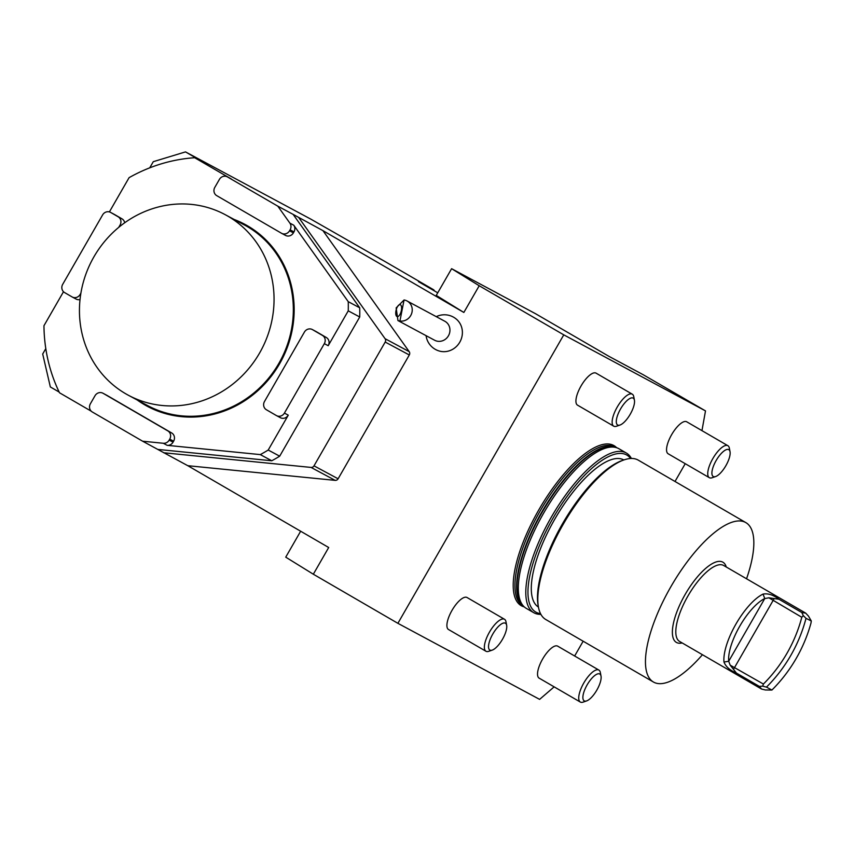 <?xml version="1.0" encoding="UTF-8"?>
<svg xmlns="http://www.w3.org/2000/svg" width="854" height="854" viewBox="0 0 854 854"><rect width="100%" height="100%" fill="white"/><g stroke="black" fill="none" stroke-linecap="round" stroke-linejoin="round"><path stroke-width="1.28" d="M142.629 441.208L163.317 443.269A6.159 5.764 -61.8 0 0 169.177 440.109L169.743 439.137A6.159 5.764 -61.8 0 0 167.832 430.896L103.056 393.288A6.159 5.764 -61.8 0 0 95.007 395.744L90.396 403.75A6.159 5.764 -61.8 0 0 92.307 411.991L142.629 441.208L187.795 465.697L328.694 547.51L313.333 574.219L397.889 623.324L539.621 699.373L554.15 686.851M91.303 411.233L59.513 392.776A160.232 149.781 118.2 0 1 43.96 325.716L63.495 291.726M59.172 392.071L50.343 386.947L42.7 354.004L45.796 348.613M118.717 227.377L120.072 225.018A6.159 5.764 -61.8 0 0 118.162 216.788L110.678 212.443A6.159 5.764 -61.8 0 0 102.629 214.898L62.694 284.339A6.159 5.764 -61.8 0 0 64.605 292.58L72.078 296.914A6.159 5.764 -61.8 0 0 80.137 294.47L80.895 293.135M109.397 211.909L129.082 177.664A160.232 149.781 118.2 0 1 194.669 157.723L231.327 179.009A6.159 5.764 -61.8 0 0 231.007 178.838M194.669 157.723L206.145 163.883L185.499 151.895L153.282 161.684L149.749 167.832M383.147 260.47A6.159 5.764 118.2 0 1 383.467 260.641L310.845 219.147L185.499 151.895M300.651 531.231L285.738 557.16L313.333 574.219M701.956 430.64L705.5 410.902L643.222 374.735L608.987 356.374L535.501 313.696L451.617 268.69L436.255 295.399L463.85 312.457L322.951 230.644L293.125 214.386L359.715 307.814A160.232 149.781 118.2 0 1 359.726 316.994L348.251 310.835L328.203 345.71A6.159 5.764 -61.8 0 0 326.292 337.479L316.322 331.683A6.159 5.764 -61.8 0 0 316.001 331.512M705.5 410.902L563.768 334.853L397.889 623.324M563.768 334.853L479.211 285.748L463.85 312.457M187.795 465.697L335.174 480.364A3.085 2.882 -61.8 0 0 338.109 478.784L409.301 354.976A3.085 2.882 -61.8 0 0 409.194 351.634L322.951 230.644M440.749 351.378A18.425 17.219 -61.8 0 0 460.06 341.685A18.425 17.219 -61.8 0 0 457.509 320.218M437.739 292.826L418.46 281.639L433.789 289.869L434.611 291.022M383.467 260.641L433.789 289.869M277.796 206.156L227.474 176.938A6.159 5.764 -61.8 0 0 219.414 179.383L214.802 187.4A6.159 5.764 -61.8 0 0 216.713 195.63L281.489 233.249A6.159 5.764 -61.8 0 0 289.538 230.793L290.104 229.822A6.159 5.764 -61.8 0 0 289.89 223.14L277.796 206.156L293.125 214.386M451.617 268.69L479.211 285.748M280.208 417.606A6.159 5.764 -61.8 0 0 288.268 415.161L268.209 450.037L279.685 456.185L359.726 316.994M279.685 456.185A160.232 149.781 118.2 0 1 271.764 460.765L260.299 454.606L167.17 445.34A6.159 5.764 -61.8 0 0 173.042 442.18L173.597 441.208A6.159 5.764 -61.8 0 0 171.686 432.967L106.921 395.359A6.159 5.764 -61.8 0 0 106.601 395.188M157.958 449.439L271.764 460.765M163.69 452.759L311.069 467.426A3.085 2.882 -61.8 0 0 314.005 465.846L385.197 342.048A3.085 2.882 -61.8 0 0 385.09 338.707L298.847 217.717M715.62 476.553A15.521 5.508 -59.9 0 1 712.727 468.27A15.521 5.508 -59.9 0 1 722.26 452.46A15.521 5.508 -59.9 0 1 730.042 451.734A15.521 5.508 -59.9 0 1 725.783 465.857A15.521 5.508 -59.9 0 1 715.62 476.553L712.183 477.738A18.489 6.565 -59.9 0 1 709.332 477.685A18.489 6.565 -59.9 0 1 708.735 467.864A18.489 6.565 -59.9 0 1 717.979 451.264A18.489 6.565 -59.9 0 1 727.907 445.713L686.712 421.791A18.489 6.565 120.1 0 0 676.784 427.342A18.489 6.565 120.1 0 0 667.54 443.941A18.489 6.565 120.1 0 0 668.138 453.762A18.489 6.565 120.1 0 0 668.212 453.805M727.907 445.713A18.489 6.565 -59.9 0 1 729.359 448.158L730.042 451.734M586.602 700.92A15.521 5.508 -59.9 0 1 583.709 692.637A15.521 5.508 -59.9 0 1 593.242 676.827A15.521 5.508 -59.9 0 1 601.024 676.09A15.521 5.508 -59.9 0 1 596.765 690.224A15.521 5.508 -59.9 0 1 586.602 700.92L583.165 702.105A18.489 6.565 -59.9 0 1 580.314 702.052A18.489 6.565 -59.9 0 1 579.717 692.231A18.489 6.565 -59.9 0 1 588.961 675.631A18.489 6.565 -59.9 0 1 598.889 670.08L557.694 646.158A18.489 6.565 120.1 0 0 547.766 651.709A18.489 6.565 120.1 0 0 538.522 668.308A18.489 6.565 120.1 0 0 539.12 678.129A18.489 6.565 120.1 0 0 539.194 678.172M598.889 670.08A18.489 6.565 -59.9 0 1 600.341 672.525L601.024 676.09M620.004 425.036L616.567 426.221A18.489 6.565 -59.9 0 1 613.716 426.167A18.489 6.565 -59.9 0 1 617.335 406.878A18.489 6.565 -59.9 0 1 632.291 394.185A18.489 6.565 -59.9 0 1 633.743 396.63L634.426 400.206A15.521 5.508 -59.9 0 1 630.263 414.179A15.521 5.508 -59.9 0 1 620.004 425.036A15.521 5.508 -59.9 0 1 620.644 408.799A15.521 5.508 -59.9 0 1 634.426 400.206M632.291 394.185L596.081 373.155A18.489 6.565 120.1 0 0 581.115 385.848A18.489 6.565 120.1 0 0 577.507 405.138A18.489 6.565 120.1 0 0 577.582 405.17M492.235 650.118L488.798 651.303A18.489 6.565 -59.9 0 1 485.947 651.25A18.489 6.565 -59.9 0 1 489.555 631.971A18.489 6.565 -59.9 0 1 504.522 619.278A18.489 6.565 -59.9 0 1 505.974 621.723L506.657 625.299A15.521 5.508 -59.9 0 1 502.494 639.262A15.521 5.508 -59.9 0 1 492.235 650.118A15.521 5.508 -59.9 0 1 492.875 633.892A15.521 5.508 -59.9 0 1 506.657 625.299M504.522 619.278L467.063 597.522A18.489 6.565 120.1 0 0 452.097 610.215A18.489 6.565 120.1 0 0 448.489 629.505A18.489 6.565 120.1 0 0 448.563 629.537M801.831 612.542L805.685 613.119L808.471 616.097L811.3 620.986L806.016 618.339L803.283 615.595L801.831 612.542L778.912 599.23L768.888 597.811L764.757 598.558A40.522 14.379 120.1 0 0 739.767 626.174A40.522 14.379 120.1 0 0 728.697 661.263L730.17 665.149L736.436 673.091L759.355 686.402L762.707 686.157L763.401 684.043L730.17 665.149M762.707 686.157L766.465 687.118L771.92 690.043L765.397 689.979L761.587 689.061L759.355 686.402M736.436 673.091C729.956 670.358 725.804 666.675 723.978 662.042A43.906 15.585 -59.9 0 1 735.967 624.018A43.906 15.585 -59.9 0 1 763.049 594.096C768.024 593.188 773.308 594.907 778.912 599.23M723.978 662.042L728.697 661.263L764.757 598.558L763.049 594.096M763.401 684.043A138.348 129.338 -61.8 0 0 801.799 617.271L768.888 597.811M801.799 617.271L803.283 615.595M806.016 618.339A141.743 132.498 118.2 0 1 766.465 687.118M771.92 690.043A141.743 132.498 -61.8 0 0 810.99 623.046L811.3 620.986M745.894 522.637L638.28 460.146A92.136 32.698 120.1 0 0 624.082 459.879A92.136 32.698 120.1 0 0 563.736 523.406A92.136 32.698 120.1 0 0 538.479 607.301A92.136 32.698 120.1 0 0 545.749 619.492L653.363 681.983A92.136 32.698 -59.9 0 1 671.351 585.897A92.136 32.698 -59.9 0 1 745.894 522.637A92.136 32.698 -59.9 0 1 746.545 578.777M538.479 607.301L538.127 605.443A90.588 32.153 -59.9 0 1 562.967 522.958A90.588 32.153 -59.9 0 1 622.299 460.498L624.082 459.879M630.583 458.502A90.748 32.206 120.1 0 0 552.912 518.367A90.748 32.206 120.1 0 0 540.507 613.62M540.892 614.357A92.285 32.751 -59.9 0 1 534.06 612.873A92.285 32.751 -59.9 0 1 533.718 612.681A92.285 32.751 -59.9 0 1 551.182 517.385A92.285 32.751 -59.9 0 1 626.398 453.068A92.285 32.751 -59.9 0 1 631.405 458.481M685.228 463.69L675.012 481.475M583.154 641.215L574.646 656M616.673 447.72A92.499 32.826 120.1 0 0 613.706 445.468A92.499 32.826 120.1 0 0 538.66 510.116A92.499 32.826 120.1 0 0 521.495 605.828A92.499 32.826 120.1 0 0 524.249 606.884M533.718 612.681L526.245 608.347A92.285 32.751 -59.9 0 1 523.598 606.255A92.285 32.751 -59.9 0 1 544.254 512.09A92.285 32.751 -59.9 0 1 615.798 447.475A92.285 32.751 -59.9 0 1 618.926 448.734L626.398 453.068M702.447 654.719A92.136 32.698 -59.9 0 1 653.363 681.983M538.426 607.045A85.048 30.189 -59.9 0 1 555.196 518.442A85.048 30.189 -59.9 0 1 623.836 459.964M268.209 450.037A160.232 149.781 118.2 0 1 260.299 454.606M285.343 235.32A6.159 5.764 -61.8 0 0 293.402 232.864L293.957 231.893A6.159 5.764 -61.8 0 0 293.755 225.21L348.24 301.654A160.232 149.781 118.2 0 1 348.251 310.835M124.695 222.766A6.159 5.764 -61.8 0 0 122.015 218.859L114.543 214.514A6.159 5.764 -61.8 0 0 114.222 214.343M75.931 298.985A6.159 5.764 -61.8 0 0 80.02 299.562M244.884 224.356A103.227 96.502 118.2 0 1 244.938 224.378A103.227 96.502 118.2 0 1 279.589 363.793A103.227 96.502 118.2 0 1 147.326 406.291A103.227 96.502 118.2 0 1 147.272 406.269M348.24 301.654L359.715 307.814M284.414 413.09L324.339 343.639A6.159 5.764 -61.8 0 0 322.428 335.408L312.468 329.623A6.159 5.764 -61.8 0 0 304.419 332.067L264.484 401.519A6.159 5.764 -61.8 0 0 266.395 409.749L276.354 415.535A6.159 5.764 -61.8 0 0 284.414 413.09L288.268 415.161M404.059 299.978A10.782 10.077 118.2 0 1 407.091 300.992L444.817 321.243A10.782 10.077 118.2 0 1 449.748 332.302A10.782 10.077 118.2 0 1 434.622 340.244L397.953 320.57L399.928 321.019L404.059 299.978L396.149 307.888L397.953 320.57M407.091 300.992A10.782 10.077 118.2 0 1 412.023 312.062A10.782 10.077 118.2 0 1 399.928 321.019M395.978 310.728A6.159 2.605 -75.9 0 0 397.163 316.599A6.159 2.605 -75.9 0 0 401.188 311.262A6.159 2.605 -75.9 0 0 400.174 304.643A6.159 2.605 -75.9 0 0 395.978 310.728M128.313 395.221L147.593 405.565A102.459 95.776 -61.8 0 0 279.653 361.979A102.459 95.776 -61.8 0 0 247.105 226.47A102.459 95.776 -61.8 0 0 244.479 225.008L225.189 214.664A102.459 95.776 118.2 0 1 227.815 216.126A102.459 95.776 118.2 0 1 260.374 351.634A102.459 95.776 118.2 0 1 128.313 395.221A102.459 95.776 118.2 0 1 93.919 256.84A102.459 95.776 118.2 0 1 225.189 214.664M137.227 400.003A103.227 96.502 -61.8 0 0 144.582 404.764A103.227 96.502 -61.8 0 0 147.23 406.248A103.227 96.502 -61.8 0 0 281.062 360.911A103.227 96.502 -61.8 0 0 244.842 224.324A103.227 96.502 -61.8 0 0 234.103 219.446M227.474 176.938L231.327 179.009M409.194 351.634L385.09 338.707M335.174 480.364L311.069 467.426M409.301 354.976L385.197 342.048M338.109 478.784L314.005 465.846M682.165 642.945A46.372 16.461 -59.9 0 1 681.673 600.938A46.372 16.461 -59.9 0 1 722.751 562.113A46.372 16.461 -59.9 0 1 726.263 567.003M761.587 689.061L679.581 641.439A43.906 15.585 -59.9 0 1 688.014 595.868A43.906 15.585 -59.9 0 1 723.509 565.412A43.906 15.585 -59.9 0 1 723.68 565.497L805.685 613.119M733.703 669.013L774.012 598.9M523.598 606.255L522.221 604.824A91.73 32.559 -59.9 0 1 542.76 511.215A91.73 32.559 -59.9 0 1 613.877 446.994L615.798 447.475M522.787 605.411A91.666 32.537 -59.9 0 1 542.386 511.002A91.666 32.537 -59.9 0 1 614.656 447.186M523.256 605.902L522.819 605.646A91.666 32.537 -59.9 0 1 540.71 510.03A91.666 32.537 -59.9 0 1 614.88 447.09L615.318 447.357M289.89 223.14L293.755 225.21M324.339 343.639L328.203 345.71M163.317 443.269L167.17 445.34M289.538 230.793L293.402 232.864M290.104 229.822L293.957 231.893M103.056 393.288L106.921 395.359M169.177 440.109L173.042 442.18M169.743 439.137L173.597 441.208M167.832 430.896L171.686 432.967M120.072 225.018L121.012 225.531M118.162 216.788L122.015 218.859M110.678 212.443L114.543 214.514M312.468 329.623L316.322 331.683M322.428 335.408L326.292 337.479M709.332 477.685L668.138 453.762M580.314 702.052L539.12 678.129M613.716 426.167L577.507 405.138M485.947 651.25L448.489 629.505M383.318 260.555L379.539 258.527M281.649 233.334L285.503 235.405M227.313 176.853L231.167 178.924M102.907 393.203L106.761 395.274M72.238 297.011L76.091 299.071M110.529 212.358L114.383 214.429M312.308 329.527L316.172 331.598M276.515 415.62L280.368 417.691M426.082 335.665A18.489 18.489 0 0 0 441.486 351.517M457.595 320.293A18.489 18.489 0 0 0 436.287 316.663"/></g></svg>

